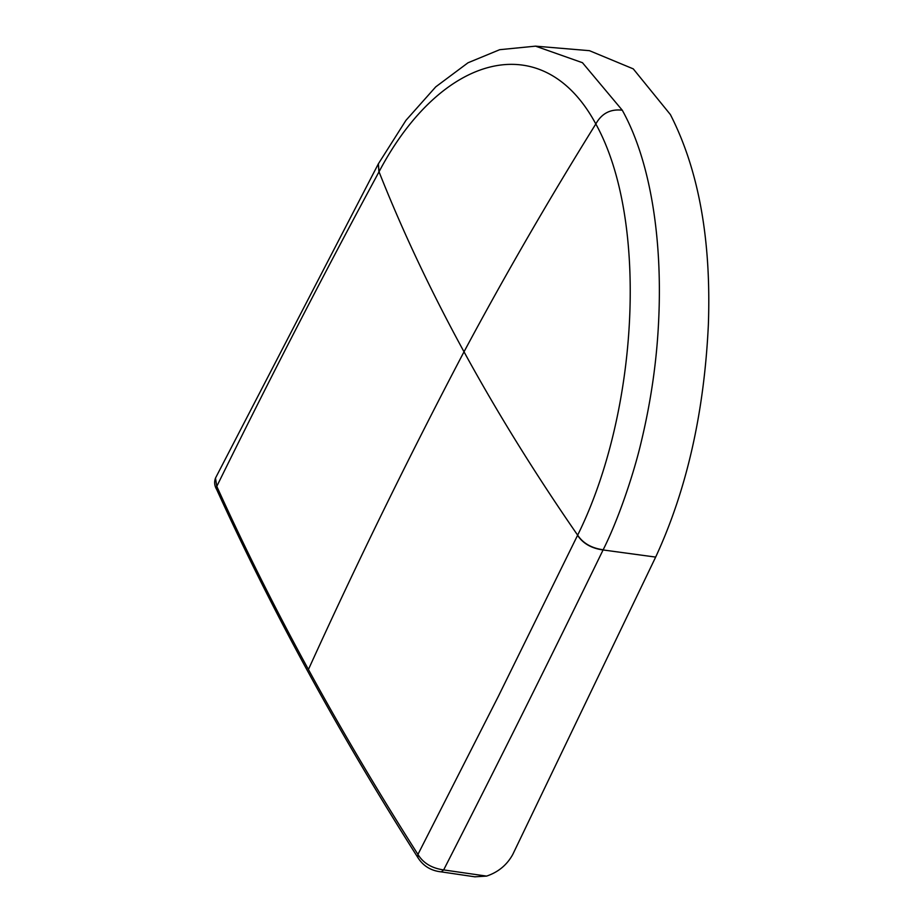 <?xml version="1.0" encoding="UTF-8"?>
<svg xmlns="http://www.w3.org/2000/svg" width="923" height="923" viewBox="0 0 923 923"><rect width="100%" height="100%" fill="white"/><g stroke="black" fill="none" stroke-linecap="round" stroke-linejoin="round"><path stroke-width="1.38" d="M378.372 163.821L379.03 171.782C402.486 231.038 430.81 291.045 464.015 351.801C504.973 275.296 548.908 199.345 595.82 123.959C543.024 25.844 441.182 53.753 379.03 171.782A299.421 131.031 -78.5 0 0 378.938 171.955C323.292 274.846 269.239 379.641 216.79 486.363L215.497 478.079L378.315 163.913L378.938 171.955M417.877 857.594C378.476 795.614 341.971 733.912 308.386 672.463C274.8 611.014 244.214 549.981 216.617 489.363L216.79 486.363C244.318 547.039 274.858 608.084 308.432 669.498C341.891 730.739 378.395 792.372 417.946 854.398L498.339 696.369L577.648 535.167C638.324 413.031 649.284 220.309 595.82 123.959C601.681 113.414 610.495 108.833 622.264 110.206C650.53 160.971 662.541 239.022 658.664 320.35C656.864 360.235 651.119 400.467 641.427 441.067C633.64 474.653 617.914 520.537 603.169 549.762A330.896 169.717 97.4 0 1 603.077 549.958C550.454 658.318 497.312 764.971 443.651 869.916L441.321 871.877C431.053 870.804 423.242 866.039 417.877 857.594L417.946 854.398C423.149 863.04 431.71 868.22 443.651 869.916L486.594 876.1C498.166 872.212 506.889 865.036 512.726 854.536L655.665 557.088C686.666 490.125 704.237 412.639 708.368 324.608C711.333 239.807 698.665 169.797 670.386 114.567L633.259 68.867L589.462 50.684L535.548 46.15L582.459 62.706L622.264 110.206M486.594 876.1L474.826 876.815M535.536 46.15L499.701 49.692L468.03 62.764L435.76 86.843L405.958 120.336L378.418 163.74M308.432 669.498C356.74 563.18 408.601 457.289 464.015 351.801A2572.609 1286.131 26.2 0 0 577.648 535.167C583.094 543.301 591.597 548.17 603.169 549.762M577.556 535.352C583.001 543.497 591.505 548.366 603.077 549.958L655.665 557.088M216.617 489.363C214.459 485.729 214.078 481.968 215.497 478.079M475.114 876.85L441.321 871.877"/></g></svg>
